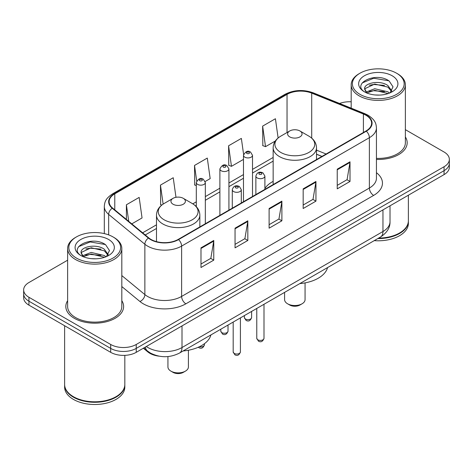 <?xml version="1.0" encoding="UTF-8"?>
<svg xmlns="http://www.w3.org/2000/svg" width="473" height="473" viewBox="0 0 473 473"><rect width="100%" height="100%" fill="white"/><g stroke="black" fill="none" stroke-linecap="round" stroke-linejoin="round"><path stroke-width="0.71" d="M273.152 181.372A31.91 18.423 0 0 0 264.904 188.496M321.9 156.451L316.508 154.269M159.052 356.163A18.063 10.43 180 0 1 147.842 351.924L143.354 348.223M67.627 260.191L28.942 282.523A18.063 10.43 0 0 0 23.65 289.896L23.65 297.765A18.063 10.43 0 0 0 28.942 305.138L110.688 352.332A18.063 10.43 0 0 0 136.236 352.332L444.058 174.614A18.063 10.43 0 0 0 449.35 167.235L449.35 163.303A18.063 10.43 0 0 1 444.058 170.676A18.063 10.43 0 0 0 449.35 163.303L449.35 159.371A18.063 10.43 0 0 0 444.058 151.999L405.373 129.661M23.65 289.896A18.063 10.43 0 0 0 28.942 297.275L110.688 344.468A18.063 10.43 0 0 0 136.236 344.468L136.236 348.4L444.058 170.676L136.236 348.4A18.063 10.43 0 0 1 110.688 348.4A18.063 10.43 0 0 0 136.236 348.4L136.236 352.332M28.942 297.275L28.942 301.206L110.688 348.4L28.942 301.206A18.063 10.43 0 0 1 23.65 293.828A18.063 10.43 0 0 0 28.942 301.206L28.942 305.138M67.627 300.686A28.9 16.685 0 0 0 65.818 306.492A28.9 16.685 0 0 0 74.285 318.288A28.9 16.685 0 0 0 105.781 321.906A28.9 16.685 0 0 0 123.624 306.492A28.9 16.685 0 0 0 121.815 300.686A28.9 16.685 0 0 1 123.624 306.492A28.9 16.685 0 0 1 105.781 321.906A28.9 16.685 0 0 1 74.285 318.288A28.9 16.685 0 0 1 65.818 306.492A28.9 16.685 0 0 1 67.627 300.686M365.972 115.27A19.269 11.121 180 0 1 371.618 123.14A19.269 11.121 180 0 1 365.972 131.003L178.215 239.409A19.269 11.121 180 0 1 148.806 237.919L112.615 208.079A19.269 11.121 180 0 1 109.127 201.699A19.269 11.121 180 0 1 114.773 193.835L287.04 94.375A19.269 11.121 180 0 1 311.713 93.128L363.4 114.023A19.269 11.121 180 0 1 365.972 115.27M366.315 115.075A19.748 11.405 0 0 0 363.678 113.798L311.991 92.903A19.748 11.405 0 0 0 286.697 94.18L114.431 193.64A19.748 11.405 0 0 0 112.219 208.238L148.41 238.079A19.748 11.405 0 0 0 178.552 239.604L366.315 131.198A19.748 11.405 0 0 0 366.315 115.075M200.99 247.84L200.99 267.505L213.766 260.132L213.766 240.467L200.99 247.84M200.99 264.017L210.828 258.335L213.713 241.118A4.819 2.779 -120 0 0 213.766 240.467M210.745 258.388L213.766 260.132M235.051 228.175L235.051 247.84L247.822 240.467L247.822 220.802L235.051 228.175M235.051 244.352L244.89 238.67L247.775 221.453A4.819 2.779 -120 0 0 247.822 220.802M244.801 238.723L247.822 240.467M337.237 169.18L337.237 188.845L350.008 181.472L350.008 161.807L337.237 169.18M337.237 185.357L347.076 179.675L349.955 162.458A4.819 2.779 -120 0 0 350.008 161.807M346.987 179.728L350.008 181.472M303.175 188.845L303.175 208.51L315.946 201.137L315.946 181.472L303.175 188.845M303.175 205.022L313.014 199.34L315.893 182.123A4.819 2.779 -120 0 0 315.946 181.472M312.925 199.393L315.946 201.137M269.113 208.51L269.113 228.175L281.884 220.802L281.884 201.137L269.113 208.51M269.113 224.687L278.952 219.005L281.837 201.788A4.819 2.779 -120 0 0 281.884 201.137M278.863 219.058L281.884 220.802M376.437 159.431A28.9 16.685 0 0 0 407.182 142.781A28.9 16.685 0 0 0 405.373 136.975A28.9 16.685 0 0 1 407.182 142.781A28.9 16.685 0 0 1 376.437 159.431M136.236 344.468L444.058 166.744A18.063 10.43 0 0 0 449.35 159.371M351.185 101.79A18.063 10.43 0 0 0 339.59 103.475M131.778 223.877L142.054 217.947L139.168 197.401L126.397 204.774L126.397 219.448M243.601 154.405L241.354 138.406L228.583 145.779L228.784 165.325M278.118 137.986L275.416 118.741L262.639 126.114L262.846 145.66M175.98 197.306L173.23 177.736L160.459 185.109L160.666 204.655M205.176 181.502L210.178 178.617L207.292 158.071L194.521 165.444L194.728 184.99M196.307 185.582L194.521 184.913M194.521 165.444L196.697 180.94M228.583 145.779L231.463 166.325L243.477 159.389M231.463 166.325L228.583 165.248M262.639 126.114L265.524 146.66L275.333 141.001M265.524 146.66L262.639 145.583M161.784 205.069L160.459 204.578M160.459 185.109L163.126 204.105M126.397 204.774L128.727 221.364M359.971 94.352A25.891 14.947 0 0 0 396.587 94.352A25.891 14.947 0 0 0 396.587 73.214L397.438 73.705A27.097 15.644 0 0 1 405.373 84.768A27.097 15.644 0 0 1 388.646 99.218A27.097 15.644 0 0 1 359.119 95.83A27.097 15.644 0 0 1 351.185 84.768A27.097 15.644 0 0 1 359.119 73.705L359.971 73.214A25.891 14.947 0 0 0 359.971 94.352M376.437 158.384A27.097 15.644 0 0 0 405.373 142.781L405.373 84.768M378.648 238.085A30.106 17.383 0 0 0 399.567 232.994A30.106 17.383 0 0 0 408.382 220.702L408.382 195.207M378.518 238.156A29.805 17.205 0 0 0 399.354 233.118A29.805 17.205 0 0 0 399.46 233.053M377.797 238.575A30.106 17.383 0 0 0 408.382 221.193A30.106 17.383 0 0 0 408.382 220.95M374.232 240.633A30.106 17.383 0 0 0 408.382 223.404L408.382 221.193M374.988 94.961L379.577 95.091M365.99 92.075L374.758 88.735L387.901 91.809L389.498 93.086M366.794 92.921L374.758 90.296L388.191 93.565M364.665 88.782L366.918 93.027M364.695 89.202C363.229 83.142 379.837 79.541 387.901 85.566L391.815 90.964M364.754 89.58L365.132 88.569L374.758 84.052L387.901 87.127L391.508 91.372M389.959 92.891L393.033 86.855L389.143 80.989C375.373 71.092 350.889 84.141 365.026 92.14L365.097 92.182M392.164 75.769A19.635 11.334 0 0 0 364.399 75.769A19.635 11.334 0 0 0 364.399 91.797A19.635 11.334 0 0 0 392.164 91.797A19.635 11.334 0 0 0 392.164 75.769M366.599 93.039L364.724 89.427M397.438 73.705L396.587 73.214A25.891 14.947 0 0 0 359.971 73.214M362.158 82.964L373.688 78.228L388.877 80.812M369.36 85.258L373.688 84.472L384.531 85.406M369.36 91.502L373.688 90.715L384.531 91.65M284.592 292.385L284.592 299.61A10.235 5.913 0 0 0 287.59 303.79L289.718 305.014A7.225 4.174 0 0 0 299.941 305.014L302.07 303.79A10.235 5.913 0 0 0 305.067 299.61L305.067 282.884M289.718 305.014L287.59 303.79A10.235 5.913 0 0 0 302.07 303.79M289.718 136.88A7.225 4.174 0 0 0 299.941 136.88A7.225 4.174 0 0 0 299.941 130.98L308.91 136.159A19.913 11.494 0 0 1 308.91 152.418A19.913 11.494 0 0 1 280.749 152.418A19.913 11.494 0 0 1 280.749 136.159C275.848 139.074 273.311 142.941 273.152 147.765A21.675 12.517 0 0 0 279.502 156.616A21.675 12.517 0 0 0 303.122 159.324A21.675 12.517 0 0 0 316.508 147.765C316.348 142.941 313.812 139.074 308.91 136.159L299.941 130.98A7.225 4.174 0 0 0 289.718 130.98A7.225 4.174 0 0 0 289.718 136.88M299.793 283.605A33.116 19.121 0 0 0 327.57 267.57M167.933 356.571L167.933 366.959A10.235 5.913 0 0 0 170.93 371.139L173.059 372.369A7.225 4.174 0 0 0 183.282 372.369L185.41 371.139A10.235 5.913 0 0 0 188.408 366.959L188.408 350.239M173.059 372.369L170.93 371.139A10.235 5.913 0 0 0 185.41 371.139M173.059 204.23A7.225 4.174 0 0 0 183.282 204.23A7.225 4.174 0 0 0 183.282 198.329L192.251 203.514A19.913 11.494 0 0 1 192.251 219.768A19.913 11.494 0 0 1 164.09 219.768A19.913 11.494 0 0 1 164.09 203.514C159.188 206.423 156.652 210.29 156.492 215.114A21.675 12.517 0 0 0 162.842 223.966A21.675 12.517 0 0 0 186.468 226.679A21.675 12.517 0 0 0 199.848 215.114C199.689 210.29 197.152 206.423 192.251 203.514L183.282 198.329A7.225 4.174 0 0 0 173.059 198.329A7.225 4.174 0 0 0 173.059 204.23M183.14 350.96A33.116 19.121 0 0 0 210.911 334.925M76.413 258.063A25.891 14.947 0 0 0 113.029 258.063A25.891 14.947 0 0 0 113.029 236.926L113.881 237.416A27.097 15.644 0 0 1 121.815 248.479A27.097 15.644 0 0 1 105.089 262.929A27.097 15.644 0 0 1 75.562 259.541A27.097 15.644 0 0 1 67.627 248.479A27.097 15.644 0 0 1 75.562 237.416L76.413 236.926A25.891 14.947 0 0 0 76.413 258.063M67.627 248.479L67.627 306.492A27.097 15.644 0 0 0 75.562 317.549A27.097 15.644 0 0 0 105.089 320.942A27.097 15.644 0 0 0 121.815 306.492L121.815 248.479M115.903 396.764A29.805 17.205 0 0 1 115.796 396.829A29.805 17.205 0 0 1 73.646 396.829L73.433 396.705A30.106 17.383 0 0 0 116.009 396.705A30.106 17.383 0 0 0 124.825 384.413L124.825 355.359M64.618 384.661A30.106 17.383 0 0 0 64.618 384.904A30.106 17.383 0 0 0 73.433 397.196A30.106 17.383 0 0 0 106.242 400.962A30.106 17.383 0 0 0 124.825 384.904A30.106 17.383 0 0 0 124.825 384.661M64.618 384.904L64.618 387.115A30.106 17.383 0 0 0 73.433 399.407A30.106 17.383 0 0 0 106.242 403.173A30.106 17.383 0 0 0 124.825 387.115L124.825 384.904M91.431 258.666L96.019 258.802M82.432 255.787L91.2 252.446L104.344 255.521L105.94 256.798M83.236 256.632L91.2 254.007L104.634 257.277M81.108 252.493L83.36 256.738M81.137 252.913C79.671 246.853 96.279 243.252 104.344 249.277L108.258 254.675M81.196 253.286L81.575 252.275L91.2 247.763L104.344 250.838L107.95 255.083M106.401 256.603L109.476 250.566L105.585 244.701C91.815 234.803 67.332 247.846 81.468 255.852L81.539 255.893M108.601 239.48A19.635 11.334 0 0 0 80.836 239.48A19.635 11.334 0 0 0 80.836 255.509A19.635 11.334 0 0 0 108.601 255.509A19.635 11.334 0 0 0 108.601 239.48M83.041 256.744L81.167 253.138M64.618 325.731L64.618 384.413A30.106 17.383 0 0 0 73.433 396.705L73.646 396.829M113.881 237.416L113.029 236.926A25.891 14.947 0 0 0 76.413 236.926M78.601 246.67L90.124 241.94L105.319 244.523M85.802 248.969L90.124 248.183L100.974 249.117M85.802 255.213L90.124 254.427L100.974 255.361M147.842 351.303L147.842 351.924M146.323 346.508A24.088 13.906 0 0 0 147.943 347.543A24.088 13.906 0 0 0 182.004 347.543L382.964 231.516A24.088 13.906 0 0 0 390.018 221.683C390.195 227.661 387.009 232.775 380.469 237.032L179.509 353.053A12.044 6.953 60 0 0 182.004 347.543L182.004 325.909M382.964 209.888L382.964 231.516A12.044 6.953 60 0 1 380.469 237.032M145.347 347.07A12.044 8.053 129.5 0 0 147.446 350.99L143.786 347.974M444.058 174.614L444.058 166.744M110.688 352.332L110.688 344.468M376.437 172.686A30.106 17.383 180 0 1 373.64 195.408L185.877 303.808A6.019 3.477 60 0 1 181.62 296.435L369.383 188.035A24.088 13.906 0 0 0 376.437 178.203L376.437 127.858A24.088 13.906 180 0 1 369.383 137.69A6.019 3.477 -120 0 0 366.315 131.198M185.877 303.808A30.106 17.383 180 0 1 143.301 303.808A30.106 17.383 180 0 1 139.925 301.49L121.815 286.555M148.41 238.079A6.019 4.026 129.5 0 0 144.862 244.234L144.862 294.578A24.088 13.906 0 0 0 147.558 296.435A24.088 13.906 0 0 0 181.62 296.435L181.62 246.09A24.088 13.906 180 0 1 144.862 244.234L108.666 214.393A24.088 13.906 180 0 1 104.314 206.417L104.314 233.609M376.437 127.858C376.047 123.719 375.663 120.278 368.136 115.27L364.967 113.733A6.019 2.82 112 0 0 363.678 113.798M364.967 113.733L313.28 92.838C303.305 89.308 293.839 89.823 284.882 94.375A6.019 3.477 60 0 1 286.697 94.18M114.431 193.64A6.019 3.477 -120 0 0 112.615 193.829C105.313 198.619 104.645 202.225 104.314 206.417M112.219 208.238A6.019 4.026 129.5 0 0 108.666 214.393L108.666 234.898M313.28 92.838A6.019 2.82 112 0 0 311.991 92.903M178.552 239.604A6.019 3.477 60 0 1 181.62 246.09L369.383 137.69L369.383 188.035A6.019 3.477 60 0 0 373.64 195.408M121.815 275.582L144.862 294.578A6.019 4.026 -50.5 0 1 139.925 301.49M114.773 193.835L114.773 209.858M363.4 114.023L363.4 132.487M311.713 93.128L311.713 138.128M326.116 154.015L316.508 150.13M287.04 94.375L287.04 132.529M273.152 157.456L252.511 169.375M243.477 174.59L228.926 182.992M219.892 188.207L205.335 196.608M196.307 201.823L192.807 203.845M156.492 224.811L142.621 232.822M269.113 209.131L281.837 201.788M303.175 189.466L315.893 182.123M337.237 169.801L349.955 162.458M235.051 228.796L247.775 221.453M200.99 248.461L213.713 241.118M263.999 338.325C262.811 341.571 260.96 342.523 258.453 341.175L256.774 338.325A3.613 2.087 0 0 0 257.832 339.797A3.613 2.087 0 0 0 261.77 340.253A3.613 2.087 0 0 0 263.999 338.325L263.999 304.275M257.194 177.931A4.517 2.607 180 0 1 255.869 176.086C257.022 172.379 259.387 171.309 262.953 172.864L264.904 176.086A4.517 2.607 180 0 1 262.113 178.492A4.517 2.607 180 0 1 257.194 177.931M261.451 173.012A1.508 0.869 0 0 0 259.322 173.012A1.508 0.869 0 0 0 259.322 174.241A1.508 0.869 0 0 0 261.451 174.241A1.508 0.869 0 0 0 261.451 173.012M240.408 351.942C239.22 355.193 237.375 356.139 234.868 354.797L233.183 351.942A3.613 2.087 0 0 0 234.241 353.42A3.613 2.087 0 0 0 238.179 353.869A3.613 2.087 0 0 0 240.408 351.942L240.408 317.891M233.603 191.547A4.517 2.607 180 0 1 232.284 189.703C233.437 186.001 235.796 184.925 239.368 186.48L241.313 189.703A4.517 2.607 180 0 1 238.528 192.115A4.517 2.607 180 0 1 233.603 191.547M237.86 186.634A1.508 0.869 0 0 0 235.731 186.634A1.508 0.869 0 0 0 235.731 187.858A1.508 0.869 0 0 0 237.86 187.858A1.508 0.869 0 0 0 237.86 186.634M245.44 319.027A3.613 2.087 0 0 0 249.377 319.482A3.613 2.087 0 0 0 251.606 317.554C250.418 320.8 248.573 321.752 246.066 320.404L244.381 317.554A3.613 2.087 0 0 0 245.44 319.027M252.511 196.514L252.511 155.315A4.517 2.607 180 0 1 249.726 157.722A4.517 2.607 180 0 1 244.801 157.16A4.517 2.607 180 0 1 243.477 155.315L243.477 201.723M246.93 153.471A1.508 0.869 0 0 0 249.058 153.471A1.508 0.869 0 0 0 249.058 152.241A1.508 0.869 0 0 0 246.93 152.241A1.508 0.869 0 0 0 246.93 153.471M221.855 332.643A3.613 2.087 0 0 0 225.792 333.098A3.613 2.087 0 0 0 228.021 331.171C226.833 334.423 224.982 335.369 222.476 334.027L220.796 331.171A3.613 2.087 0 0 0 221.855 332.643M228.926 210.13L228.926 168.932A4.517 2.607 180 0 1 226.135 171.344A4.517 2.607 180 0 1 221.216 170.777A4.517 2.607 180 0 1 219.892 168.932L219.892 215.345M223.345 167.087A1.508 0.869 0 0 0 225.473 167.087A1.508 0.869 0 0 0 225.473 165.857A1.508 0.869 0 0 0 223.345 165.857A1.508 0.869 0 0 0 223.345 167.087M199.435 346.715A3.613 2.087 0 0 0 204.437 344.787C203.242 348.039 201.397 348.991 198.891 347.643L198.317 347.229M205.335 223.747L205.335 182.548A4.517 2.607 180 0 1 202.55 184.961A4.517 2.607 180 0 1 197.625 184.393A4.517 2.607 180 0 1 196.307 182.548L196.307 206.671M199.754 180.71A1.508 0.869 0 0 0 201.888 180.71A1.508 0.869 0 0 0 201.888 179.48A1.508 0.869 0 0 0 199.754 179.48A1.508 0.869 0 0 0 199.754 180.71M179.509 353.053C169.819 357.925 160.128 357.925 150.438 353.053L147.446 350.99M390.018 221.683L390.018 205.814M284.882 94.375L112.615 193.829M273.152 161.122L252.511 173.041M243.477 178.256L228.926 186.658M219.892 191.872L205.335 200.274M196.307 205.489L195.556 205.926M156.492 228.477L145.235 234.975M321.989 156.397L316.508 154.18M351.185 108.157L351.185 84.768M316.508 159.567L316.508 147.765M273.152 184.594L273.152 147.765M289.718 130.98L280.749 136.159M199.848 226.916L199.848 215.114M156.492 241.638L156.492 215.114M173.059 198.329L164.09 203.514M256.774 338.325L256.774 308.443M255.869 194.574L255.869 176.086M264.904 189.36L264.904 176.086M233.183 351.942L233.183 322.066M232.284 208.191L232.284 189.703M241.313 202.976L241.313 189.703M251.606 317.554L251.606 311.429M252.511 155.315L250.566 152.093C247.947 150.201 245.582 151.277 243.477 155.315M244.381 317.554L244.381 315.597M228.021 331.171L228.021 325.046M228.926 168.932L226.981 165.71C224.356 163.818 221.997 164.894 219.892 168.932M220.796 331.171L220.796 329.214M204.437 344.787L204.437 343.7M205.335 182.548L203.39 179.326C200.771 177.44 198.412 178.51 196.307 182.548"/></g></svg>
